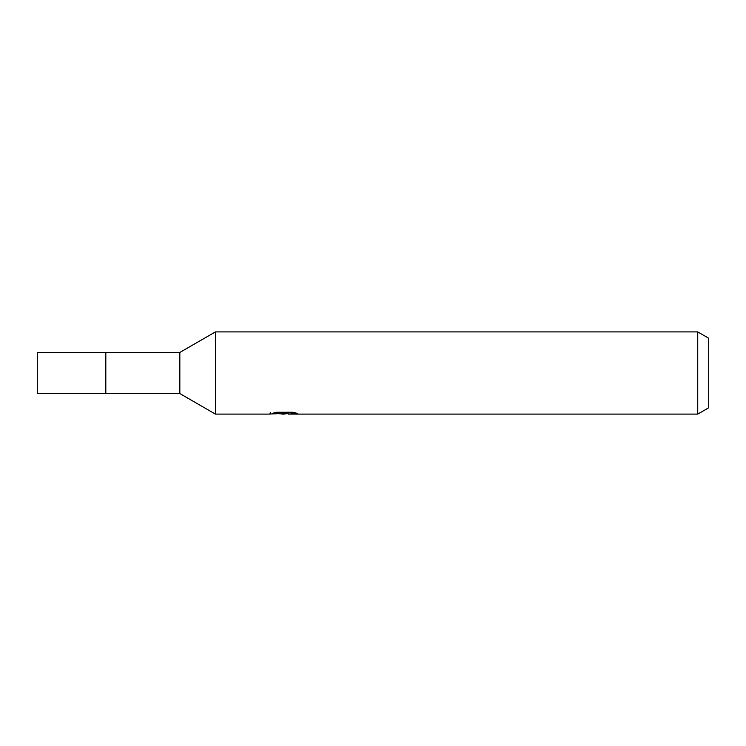 <?xml version="1.0" encoding="UTF-8"?>
<svg xmlns="http://www.w3.org/2000/svg" width="746" height="746" viewBox="0 0 746 746"><rect width="100%" height="100%" fill="white"/><g stroke="black" fill="none" stroke-linecap="round" stroke-linejoin="round"><path stroke-width="1.12" d="M179.833 352.448L179.833 393.552L105.811 393.552L105.811 352.448L37.3 352.448L37.3 393.552L105.811 393.552L105.811 352.448L179.833 352.448L215.426 331.895L697.734 331.895L708.7 338.227L708.7 407.773L697.734 414.105L288.292 414.105L288.133 412.706L290.185 412.249M288.133 413.461L283.937 414.105L279.163 413.704M283.937 414.105L281.988 414.105M697.734 414.105L697.734 331.895M270.238 412.65L269.949 414.105L215.426 414.105L215.426 331.895M270.238 414.021L285.578 413.321L272.439 413.321L276.719 412.249L292.936 412.249L297.635 413.452L288.133 414.077M285.578 412.249L285.578 413.321M179.833 393.552L215.426 414.105M285.578 412.734L288.133 412.734"/></g></svg>
